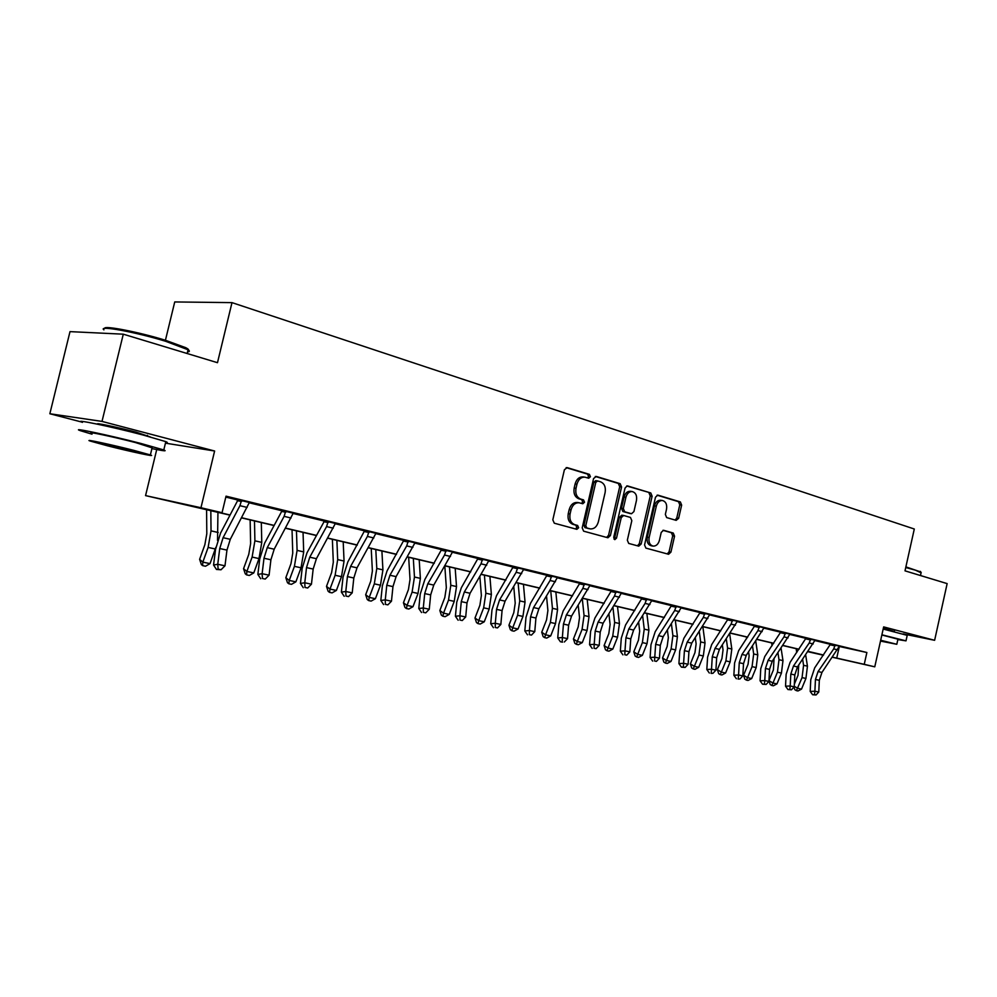 <?xml version="1.0" encoding="UTF-8"?>
<svg xmlns="http://www.w3.org/2000/svg" width="997" height="997" viewBox="0 0 997 997"><rect width="100%" height="100%" fill="white"/><g stroke="black" fill="none" stroke-linecap="round" stroke-linejoin="round"><path stroke-width="1.5" d="M590.423 476.716L589.414 474.36L567.168 467.618L564.402 469.749L552.812 519.836L554.295 523.201L576.852 529.332L578.634 527.774L577.612 525.444L574.746 524.659C570.807 523.014 569.25 519.449 570.072 513.978L571.032 509.828C572.502 504.968 575.182 502.613 579.083 502.762L582.784 503.759L584.529 502.226L583.519 499.883L580.665 499.061C576.74 497.366 575.182 493.777 576.017 488.293L576.964 484.156C578.41 479.37 581.039 477.04 584.89 477.164L588.704 478.236L590.423 476.716M587.507 477.887L588.579 476.466L587.569 474.111L566.146 467.618M575.531 528.971L576.802 527.45L575.792 525.132L572.914 524.347L574.746 524.659M581.538 503.423L582.697 501.94L581.687 499.609L578.821 498.787L580.665 499.061M894.359 631.45L883.354 628.21M150.373 436.96L136.265 432.2C116.549 426.99 91.712 421.856 98.653 424.398L98.778 424.448M676.165 520.359L678.645 518.303L681.649 505.118L680.378 501.94L657.796 495.11L655.49 497.229L644.561 544.923L645.882 548.101L668.588 554.27L670.919 552.139L674.558 536.187L673.274 533.046L663.553 530.279L661.223 532.41L659.403 540.374C658.232 544.312 656.126 546.219 653.085 546.107C649.782 545.06 648.461 542.194 649.134 537.52L656.313 506.164C657.447 502.301 659.503 500.419 662.482 500.506C665.846 501.566 667.192 504.457 666.532 509.193L665.348 514.39L666.644 517.58L676.165 520.359M839.212 646.467L866.879 652.512L864.237 664.338L874.768 666.831L832.433 657.26M123.292 334.182L102.006 421.407L49.85 413.755L70.002 331.627L123.292 334.182L217.483 362.696L231.989 302.627L914.299 529.008L905.002 570.845L947.15 583.606L934.625 640.298L883.654 626.901L874.768 666.831M165.44 443.154L214.617 451.005L102.006 421.407M214.617 451.005L200.958 507.735L222.057 512.72L198.553 507.56L230.07 515M866.879 652.512L226.032 496.17L222.057 512.72M621.567 486.997L620.184 483.695L596.268 476.441L593.576 478.548L582.198 527.874L583.644 531.177L607.921 537.769L610.388 535.588L621.567 486.997L619.71 486.735L618.339 483.433L595.284 476.454M627.661 485.963L650.792 492.967L652.113 496.207L641.158 544.001L638.765 546.157L628.696 543.427L627.337 540.212L631.824 520.671L630.465 517.431L623.636 515.486L621.231 517.655L616.52 538.118L614.8 539.651L613.716 537.358L625.057 488.044L627.188 485.888M903.12 633.905L934.625 640.298M231.989 302.627L174.737 301.941L165.427 340.264L185.891 347.741C188.607 349.162 189.268 350.072 187.897 350.47M225.808 497.092L237.535 499.946M249.125 502.775L281.64 510.688M293.006 513.455L324.013 521.007M335.179 523.724L364.765 530.927M375.732 533.594L403.984 540.474M414.764 543.103L441.758 549.683M452.351 552.263L478.161 558.544M488.58 561.074L513.268 567.094M523.512 569.586L547.154 575.344M557.236 577.799L579.88 583.307M589.788 585.725L611.497 591.009M621.243 593.389L642.056 598.449M651.664 600.792L671.629 605.653M681.076 607.958L700.243 612.619M709.552 614.887L727.947 619.374M737.119 621.605L754.804 625.904M763.839 628.11L780.825 632.248M789.736 634.416L806.062 638.392M814.848 640.535L830.551 644.361M249.325 502.488L237.51 499.609M293.193 513.181L281.603 510.352M335.353 523.45L323.975 520.683M375.906 533.333L364.74 530.603M414.939 542.829L403.959 540.162M452.526 551.989L441.733 549.372M488.742 560.8L478.136 558.245M523.687 569.312L513.256 566.795M557.398 577.525L547.141 575.057M584.342 583.98L582.846 588.392L566.383 614.937L563.442 624.085L562.358 637.532L567.542 638.628L568.614 625.219L571.543 616.096L589.975 585.413L593.327 586.174L579.855 582.921M621.405 593.115L611.473 590.735M651.814 600.518L642.043 598.175M676.153 606.363L674.682 610.538L658.469 635.662L655.652 644.349L654.767 657.173L659.453 658.17L660.326 645.371L663.142 636.709L681.25 607.659L684.278 608.344L671.617 605.391M709.702 614.626L700.23 612.357M732.508 620.097L731.063 624.134L715.023 648.386L712.269 656.799L711.509 669.236L715.908 670.171L716.656 657.758L719.398 649.371L737.282 621.318L740.135 621.954L727.935 619.037M763.989 627.848L754.791 625.58M785.399 632.995L783.966 636.896L768.114 660.326L765.434 668.476L764.774 680.565L768.911 681.437L769.547 669.386L772.226 661.26L789.886 634.142L792.553 634.74L780.813 631.998M810.636 639.139L809.215 642.99L793.462 666.033L790.82 674.059L790.21 685.973L794.21 686.821L794.808 674.944L797.45 666.931L814.998 640.261L817.59 640.834L806.062 638.142M835.125 645.109L833.716 648.897L818.063 671.567L815.446 679.468L814.885 691.208L818.774 692.043L819.322 680.328L821.939 672.439L839.349 646.193L841.867 646.754L830.551 644.112M823.41 655.228L807.882 651.714M229.995 515.15L145.562 495.609L200.958 507.735M156.728 449.56L145.562 495.609M49.85 413.755L81.492 421.993M832.52 657.135L864.237 664.338M241.685 517.742L274.163 525.407M285.591 528.098L316.548 535.401M327.789 538.056L357.3 545.01M368.379 547.627L396.532 554.27M407.437 556.849L434.331 563.193M445.061 565.723L470.746 571.78M481.327 574.284L505.89 580.067M516.309 582.535L539.801 588.068M550.07 590.498L572.54 595.795M582.672 598.188L604.194 603.26M614.177 605.615L634.79 610.488M644.635 612.806L664.388 617.467M674.109 619.76L693.04 624.222M702.623 626.49L720.794 630.777M730.24 633.008L747.675 637.12M757.01 639.314L773.747 643.264M782.957 645.433L799.021 649.234M808.106 651.377L823.559 655.017M807.944 651.627L823.472 655.129L808.031 651.49M798.946 649.346L782.869 645.545M773.672 643.377L756.935 639.426M747.6 637.233L730.165 633.12M720.719 630.889L702.549 626.602M692.965 624.346L674.022 619.872M664.314 617.592L644.561 612.931M634.715 610.6L614.102 605.74M604.107 603.384L582.597 598.312M572.465 595.919L549.995 590.623M539.713 588.205L516.234 582.659M505.803 580.204L481.252 574.409M470.671 571.917L444.986 565.86M434.243 563.33L407.362 556.987M396.457 554.407L368.292 547.777M357.225 545.16L327.714 538.193M316.46 535.551L285.516 528.248M274.088 525.556L241.598 517.892M839.324 646.492L836.72 658.12M584.89 477.164L583.046 476.915C579.207 476.79 576.565 479.121 575.132 483.894L576.964 484.156M578.821 498.787C574.895 497.079 573.35 493.503 574.172 488.032L575.132 483.894M579.083 502.762L577.288 502.488C573.35 502.338 570.67 504.681 569.2 509.542L571.032 509.828M572.914 524.347C568.975 522.702 567.418 519.15 568.24 513.679L569.2 509.542M606.65 537.433L608.556 535.264L619.71 486.735M597.639 480.94L595.77 482.423L585.787 525.656L586.797 527.961L590.361 528.909C594.237 529.058 596.904 526.715 598.35 521.867L605.129 492.493C605.952 487.109 604.444 483.557 600.605 481.838L597.639 480.94M597.29 480.89L595.633 480.654L593.925 482.174L595.77 482.423M590.361 528.909L584.965 527.65L583.955 525.344L593.925 482.174M626.702 485.975L650.792 492.967M637.457 545.82L639.314 543.664L650.243 495.945L648.922 492.705M623.461 515.474L621.792 515.2L619.374 517.356L614.675 537.794L616.52 538.118M613.94 539.028L614.675 537.794M636.472 500.419C637.145 495.584 635.737 492.63 632.248 491.558C629.182 491.459 627.076 493.365 625.904 497.279L623.324 508.507L624.695 511.773L631.525 513.729L633.918 511.586L636.472 500.419M632.248 491.558L630.391 491.297C627.325 491.197 625.219 493.104 624.06 497.017L625.904 497.279M629.855 513.455L622.851 511.486L621.48 508.221L624.06 497.017M662.482 500.506L660.612 500.232C657.646 500.145 655.59 502.027 654.456 505.89L656.313 506.164M653.085 546.107L651.228 545.783C647.938 544.723 646.617 541.87 647.277 537.209L654.456 505.89M667.267 553.921L669.062 551.802L672.701 535.875L671.417 532.734L662.93 530.317M675.143 520.06L676.776 518.004L679.78 504.843L678.508 501.678L657.085 495.185M206.591 509.629L206.803 533.731L204.859 544.723L199.612 559.354L202.84 562.109L208.124 547.428L211.028 530.865L210.828 510.638M202.628 565.623L202.84 562.109L210.018 563.629L205.507 566.234L202.628 565.623L201.344 564.526L199.612 559.354M210.018 563.629L215.851 547.328M217.533 540.424L217.944 512.308M241.486 500.419L239.941 505.678L223.079 537.695L219.739 548.524L217.757 564.277L224.986 565.81L226.955 550.107L219.739 548.524M226.955 550.107L230.282 539.315L249.412 502.351M218.131 569.162L216.461 569.449L221.022 569.773L218.131 569.162L217.757 564.277L213.557 565.037L215.551 549.347L220.536 533.146L237.311 501.217L237.485 499.447M241.586 501.516L237.56 500.693M213.557 565.037L216.461 569.449M221.022 569.773L224.986 565.81M104.735 328.424C103.152 325.097 138.957 332.051 165.465 340.276M187.548 351.879C189.791 351.717 189.966 351.006 188.059 349.773L165.689 341.31C136.265 332.175 97.419 325.034 103.912 329.857M151.905 448.6C163.52 450.968 167.484 451.429 163.795 449.946L140.876 443.453C109.084 435.19 69.017 426.778 80.396 430.692L92.011 434.181M165.589 442.518C167.745 442.73 167.82 442.444 165.814 441.634L142.932 434.979C111.19 426.591 71.086 418.291 82.427 422.392M92.185 433.433C84.097 430.642 112.798 436.674 135.604 442.593L152.092 447.852M133.723 450.345C110.891 444.512 82.203 438.393 90.316 441.085L107.589 445.833C130.021 451.541 157.95 457.511 150.373 454.944L133.723 450.345M112.125 446.619L139.767 452.501L101.071 443.565L112.125 446.619M905.887 566.882L920.705 571.929M921.078 572.826L915.42 570.172L905.737 567.517M897.848 639.6L905.999 640.859L881.896 634.79M907.22 635.363L883.168 629.045M881.847 634.989L897.936 639.189M880.501 641.071L896.802 644.286L880.675 640.248M880.525 640.921L889.461 642.641L880.65 640.41M250.135 519.911L250.621 543.589L248.764 554.394L243.555 568.714L246.882 571.455L252.116 557.074L254.896 540.823L254.484 520.933M246.571 574.883L246.882 571.455L253.786 572.914L249.337 575.456L246.571 574.883L245.25 573.786L243.555 568.714M253.786 572.914L259.008 558.582L261.775 542.38L261.314 522.54M292.034 529.781L292.757 553.073L290.974 563.679L285.827 577.724L289.242 580.428L294.414 566.346L297.094 550.394L296.458 530.828M288.831 583.781L289.242 580.428L295.872 581.837L291.485 584.329L288.831 583.781L287.472 582.684L285.827 577.724M295.872 581.837L301.044 567.792L303.699 551.889L303.038 532.386M285.665 511.187L284.12 516.346L267.271 547.64L263.993 558.258L262.124 573.711L269.078 575.182L270.91 559.778L263.993 558.258M270.91 559.778L274.2 549.197L293.28 513.044M262.435 578.484L265.214 579.07L262.435 578.484L262.124 573.711L257.862 574.422L259.719 559.018L264.629 543.153L281.403 511.922L281.59 510.19M285.765 512.259L281.653 511.411M257.862 574.422L260.728 578.759M265.214 579.07L269.078 575.182M328.125 521.531L326.58 526.578L309.755 557.198L306.515 567.605L304.77 582.771L311.45 584.192L313.17 569.063L306.515 567.605M313.17 569.063L316.41 558.694L335.441 523.313M305.007 587.445L307.687 588.006L305.007 587.445L304.77 582.771L300.433 583.444L302.178 568.315L307.014 552.762L323.776 522.216L323.963 520.521M328.212 522.59L324.013 521.718M300.433 583.444L303.275 587.694M307.687 588.006L311.45 584.192M332.362 539.302L333.31 562.208L331.602 572.614L326.493 586.386L329.995 589.077L335.117 575.269L337.696 559.604L336.874 540.362M329.508 592.343L329.995 589.077L336.388 590.436L332.063 592.879L329.508 592.343L328.113 591.258L326.493 586.386M336.388 590.436L341.497 576.665L344.052 561.049L343.205 541.857M371.22 548.462L372.38 571.007L370.734 581.226L365.675 594.735L369.239 597.402L374.324 583.856L376.791 568.464L375.794 549.546M368.678 600.593L369.239 597.402L375.395 598.711L371.133 601.104L368.678 600.593L367.245 599.509L365.675 594.735M375.395 598.711L380.468 585.202L382.923 569.86L381.901 550.98M408.67 557.298L410.029 579.481L408.446 589.526L403.436 602.774L407.063 605.428L412.097 592.131L414.465 577.014L413.306 558.395M406.427 608.531L407.063 605.428L412.995 606.687L408.795 609.03L406.427 608.531L404.969 607.472L403.436 602.774M412.995 606.687L418.017 593.439L420.385 578.36L419.201 559.778M368.94 531.488L367.407 536.436L350.608 566.383L347.417 576.59L345.785 591.495L352.215 592.866L353.823 577.998L347.417 576.59M353.823 577.998L357.013 567.829L375.994 533.196M345.959 596.056L348.539 596.592L345.959 596.056L345.785 591.495L341.385 592.118L343.018 577.263L347.791 562.009L364.715 530.454M369.027 532.51L364.765 531.625M341.385 592.118L344.202 596.293M348.539 596.592L352.215 592.866M408.222 541.059L406.701 545.907L389.939 575.244L386.786 585.251L385.266 599.882L391.46 601.203L392.968 586.61L386.786 585.251M392.968 586.61L396.096 576.627L415.014 542.717L408.234 541.122M385.378 604.356L387.858 604.867L385.378 604.356L385.266 599.882L380.817 600.468L382.35 585.875L387.048 570.907L403.947 540.025M408.296 542.069L403.972 541.159M380.817 600.468L383.608 604.581M387.858 604.867L391.46 601.203M446.058 550.282L444.537 555.03L427.813 583.756L424.71 593.589L423.289 607.971L429.258 609.242L430.667 594.897L424.71 593.589M430.667 594.897L433.757 585.102L452.588 551.877L446.058 550.344M423.351 612.345L425.744 612.843L423.351 612.345L423.289 607.971L418.802 608.519L420.223 594.175L424.859 579.494L441.721 549.235M446.12 551.266L441.746 550.344M418.802 608.519L421.557 612.557M425.744 612.843L429.258 609.242M482.511 559.167L481.003 563.828L464.328 591.981L461.275 601.615L459.941 615.76L465.699 616.981L467.007 602.886L461.275 601.615M467.007 602.886L470.061 593.265L488.804 560.7M459.953 620.047L462.259 620.533L459.953 620.047L459.941 615.76L455.417 616.271L456.751 602.176L461.324 587.756L478.136 558.121M482.573 560.14L478.149 559.205M455.417 616.271L458.146 620.246M462.259 620.533L465.699 616.981M517.667 567.729L516.159 572.303L499.559 599.907L496.543 609.366L495.297 623.275L500.843 624.458L502.077 610.588L496.543 609.366M502.077 610.588L505.08 601.154L523.737 569.212M495.26 627.474L497.478 627.936L495.26 627.474L495.297 623.275L490.723 623.748L491.982 609.89L496.481 595.732L513.243 566.682M517.717 568.689L513.256 567.742M490.723 623.748L493.428 627.661M497.478 627.936L500.843 624.458M551.59 576.004L550.082 580.491L533.557 607.547L530.578 616.856L529.419 630.528L534.766 631.662L535.925 618.028L530.578 616.856M535.925 618.028L538.891 608.756L557.448 577.425M529.332 634.64L531.476 635.089L529.332 634.64L529.419 630.528L524.821 630.976L525.98 617.342L530.429 603.434L547.129 574.945M551.628 576.939L547.129 575.979M524.821 630.976L527.5 634.815M531.476 635.089L534.766 631.662M584.342 584.043L590 585.364M562.47 642.168L560.389 641.732L562.47 642.168M562.246 641.569L562.358 637.532L557.747 637.943L558.831 624.533L563.218 610.862L579.868 583.083M584.379 584.903L579.843 583.93M557.747 637.943L560.389 641.732M564.314 642.006L567.542 638.628M615.984 591.695L614.501 596.019L598.113 622.078L595.209 631.064L594.2 644.299L599.209 645.371L600.206 632.16L595.209 631.064M600.206 632.16L603.098 623.2L621.455 593.028M594.038 648.262L596.044 648.686L594.038 648.262L594.2 644.299L589.563 644.685L590.585 631.487L594.91 618.053L611.473 590.635M616.021 592.592L611.46 591.62M589.563 644.685L592.181 648.411M596.044 648.686L599.209 645.371M646.567 599.147L645.096 603.409L628.795 628.982L625.929 637.818L624.982 650.842L629.83 651.876L630.765 638.878L625.929 637.818M630.765 638.878L633.618 630.067L651.864 600.443M624.795 654.73L626.727 655.141L624.795 654.73L624.982 650.842L620.333 651.203L621.281 638.217L625.555 625.007L642.043 598.088M646.604 600.032L642.018 599.047M620.333 651.203L622.926 654.867M626.727 655.141L629.83 651.876M676.153 606.413L681.275 607.609M654.543 660.986L656.412 661.385L654.543 660.986L654.767 657.173L650.106 657.509L650.979 644.723L655.203 631.724L671.604 605.304M676.178 607.235L671.579 606.238M650.106 657.509L652.674 661.123M656.412 661.385L659.453 658.17M704.779 613.342L703.334 617.455L687.195 642.13L684.416 650.667L683.593 663.304L688.129 664.264L688.939 651.664L684.416 650.667M688.939 651.664L691.719 643.14L709.739 614.551M683.331 667.043L681.462 667.167L685.151 667.429L683.331 667.043L683.593 663.304L678.92 663.616L679.742 651.016L683.905 638.23L700.23 612.27M704.804 614.202L700.193 613.205M678.92 663.616L681.462 667.167M685.151 667.429L688.129 664.264M732.508 620.159L737.306 621.268M711.11 673.399L712.98 673.287L711.11 673.399M711.222 672.913L711.509 669.236L706.823 669.523L707.596 657.123L711.708 644.536L727.947 619.162M732.533 620.944L727.91 619.935M706.823 669.523L709.341 673.025M712.98 673.287L715.908 670.171M743.513 663.666L746.217 655.403L764.001 627.823L759.365 626.702L757.932 630.615L741.98 654.456L739.263 662.731L738.565 674.994L742.815 675.891L743.513 663.666L739.263 662.731M738.067 679.069L739.948 678.957L738.067 679.069M738.241 678.608L738.565 674.994L733.867 675.256L734.577 663.03L738.64 650.655L754.791 625.705M759.378 627.474L754.754 626.465M733.867 675.256L736.372 678.708M739.948 678.957L742.815 675.891M785.399 633.045L789.911 634.092M764.437 684.116L762.555 684.216L766.095 684.465L764.437 684.116L764.774 680.565L760.088 680.814L760.748 668.763L764.761 656.574L780.813 631.924M785.412 633.805L780.776 632.796M760.088 680.814L762.555 684.216M766.095 684.465L768.911 681.437M444.824 566.134L446.332 587.657L444.812 597.527L439.851 610.538L443.54 613.167L448.513 600.119L450.806 585.264L449.497 566.919M442.83 616.196L443.54 613.167L449.261 614.376L445.123 616.682L442.83 616.196L441.359 615.149L439.851 610.538M449.261 614.376L454.233 601.365L456.514 586.548L455.18 568.265M479.881 576.715L481.377 595.545L479.906 605.254L474.996 618.028L478.734 620.633L483.657 607.821L485.863 593.215L484.417 575.157M477.962 623.599L478.734 620.633L484.255 621.804L480.18 624.06L477.962 623.599L476.466 622.552L474.996 618.028M484.255 621.804L489.178 609.03L491.371 594.461L489.901 576.453M513.779 586.735L515.212 603.16L513.791 612.706L508.931 625.256L512.72 627.836L517.593 615.261L519.724 600.892L518.141 583.108M511.885 630.74L512.72 627.836L518.054 628.97L514.028 631.188L511.885 630.74L510.377 629.705L508.931 625.256M518.054 628.97L522.927 616.433L525.045 602.101L523.437 584.367M546.543 596.256L547.901 610.525L546.543 619.922L541.732 632.248L545.546 634.802L550.381 622.44L552.438 608.307L550.73 590.797M544.674 637.644L545.546 634.802L550.705 635.899L546.73 638.08L544.674 637.644L543.141 636.609L541.732 632.248M550.705 635.899L555.528 623.574L557.572 609.479L555.852 592.006M578.235 605.316L579.519 617.642L578.198 626.889L573.437 639.002L577.288 641.545L582.074 629.394L584.055 615.485L582.298 598.786M576.366 644.311L577.288 641.545L582.285 642.591L578.36 644.735L576.366 644.311L574.82 643.289L573.437 639.002M582.285 642.591L587.059 630.478L589.028 616.62L587.196 599.396M608.918 613.965L610.089 624.521L608.818 633.618L604.107 645.533L607.996 648.05L612.731 636.111L614.638 622.427L612.968 607.547M607.011 650.767L607.996 648.05L612.819 649.072L608.943 651.178L607.011 650.767L605.466 649.757L604.107 645.533M612.819 649.072L617.554 637.17L619.449 623.511L617.517 606.55M638.628 622.215L639.688 631.188L638.466 640.149L633.793 651.851L637.706 654.356L642.392 642.616L644.236 629.144L642.654 615.909M636.684 657.011L637.706 654.356L642.38 655.341L638.554 657.409L636.684 657.011L635.126 656.014L633.793 651.851M642.38 655.341L647.053 643.638L648.897 630.191L646.866 613.479M667.404 630.116L668.351 637.644L667.167 646.455L662.531 657.983L666.47 660.463L671.118 648.91L672.9 635.637L671.417 623.923M665.41 663.067L666.47 660.463L670.993 661.422L667.23 663.441L665.41 663.067L663.84 662.07L662.531 657.983M670.993 661.422L675.63 649.894L677.412 636.659L675.293 620.184M695.295 637.681L696.118 643.888L694.971 652.574L690.385 663.915L694.348 666.37L698.947 655.004L700.667 641.943L699.283 631.587M693.251 668.925L694.348 666.37L698.723 667.305L695.009 669.299L693.251 668.925L691.669 667.94L690.385 663.915M698.723 667.305L703.321 655.964L705.029 642.928L702.848 626.677M722.339 644.934L723.037 649.957L721.928 658.506L717.379 669.66L721.354 672.103L725.916 660.911L727.573 648.05L726.302 638.952M720.233 674.608L721.354 672.103L725.604 673L721.928 674.969L720.233 674.608L718.65 673.623L717.379 669.66M725.604 673L730.153 661.846L731.81 649.01L729.679 633.868M748.56 651.913L749.133 655.827L748.062 664.264L743.563 675.243L747.551 677.661L752.062 666.644L753.682 653.97L752.511 646.019M746.404 680.116L747.551 677.661L751.676 678.533L748.049 680.465L746.404 680.116L744.809 679.144L743.563 675.243M751.676 678.533L756.187 667.554L757.782 654.892L755.763 641.171M746.392 636.946L746.641 638.666M774.021 658.618L773.423 669.847L768.974 680.652L772.974 683.045L777.436 672.202L778.993 659.702L777.947 652.823M771.79 685.462L772.974 683.045L776.975 683.892L773.385 685.799L771.79 685.462L770.183 684.503L768.974 680.652M776.975 683.892L781.436 673.087L782.981 660.612L781.075 648.2M771.641 642.903L772.064 645.744M810.648 639.189L815.023 640.211M789.848 689.463L787.966 689.55L791.444 689.799L789.848 689.463L790.21 685.973L785.524 686.198L786.135 674.321L790.098 662.32L806.05 638.08M810.648 639.949L806.012 638.927M785.524 686.198L787.966 689.55M791.444 689.799L794.21 686.821M798.734 665.074L798.036 675.256L794.347 684.179M794.248 686.272L797.637 688.279L801.526 689.101L797.986 690.971L796.429 690.647L794.821 689.7L793.998 687.058M796.429 690.647L802.062 677.611L803.57 665.286L802.635 659.366M801.526 689.101L805.937 678.459L807.445 666.158L805.663 654.954M796.154 648.686L796.765 652.549M835.137 645.159L839.374 646.143M814.499 694.647L812.617 694.735L816.057 694.971L814.499 694.647L814.885 691.208L810.2 691.432L810.76 679.717L814.674 667.89L830.551 644.05M835.137 645.906L830.501 644.885M810.2 691.432L812.617 694.735M816.057 694.971L818.774 692.043M587.569 474.111L589.414 474.36M575.792 525.132L577.612 525.444M581.687 499.609L583.519 499.883M574.172 488.032L576.017 488.293M568.24 513.679L570.072 513.978M608.556 535.264L610.388 535.588M618.339 483.433L620.184 483.695M583.955 525.344L585.787 525.656M584.965 527.65L586.797 527.961M587.956 528.472L589.788 528.784M650.243 495.945L652.113 496.207M639.314 543.664L641.158 544.001M619.374 517.356L621.231 517.655M621.48 508.221L623.324 508.507M622.851 511.486L624.695 511.773M629.481 513.393L631.325 513.692M647.277 537.209L649.134 537.52M671.417 532.734L673.274 533.046M672.701 535.875L674.558 536.187M669.062 551.802L670.919 552.139M678.508 501.678L680.378 501.94M679.78 504.843L681.649 505.118M676.776 518.004L678.645 518.303M208.124 547.428L215.29 548.998M211.028 530.865L218.181 532.485M249.375 502.401L241.486 500.482M230.282 539.315L223.079 537.695M247.144 507.423L239.941 505.678M252.116 557.074L259.008 558.582M254.896 540.823L261.775 542.38M294.414 566.346L301.044 567.792M297.094 550.394L303.699 551.889M293.243 513.094L285.678 511.249M274.2 549.197L267.271 547.64M291.037 518.016L284.12 516.346M335.403 523.375L328.125 521.605M316.41 558.694L309.755 557.198M333.235 528.186L326.58 526.578M335.117 575.269L341.497 576.665M337.696 559.604L344.052 561.049M374.324 583.856L380.468 585.202M376.791 568.464L382.923 569.86M412.097 592.131L418.017 593.439M414.465 577.014L420.385 578.36M375.956 533.258L368.952 531.551M357.013 567.829L350.608 566.383M373.813 537.969L367.407 536.436M396.096 576.627L389.939 575.244M412.858 547.39L406.701 545.907M433.757 585.102L427.813 583.756M450.47 556.463L444.537 555.03M488.779 560.75L482.511 559.23M470.061 593.265L464.328 591.981M486.723 565.199L481.003 563.828M523.712 569.262L517.667 567.792M505.08 601.154L499.559 599.907M521.68 573.636L516.159 572.303M557.423 577.487L551.59 576.067M538.891 608.756L533.557 607.547M555.416 581.774L550.082 580.491M571.543 616.096L566.383 614.937M568.614 625.219L563.442 624.085M587.993 589.626L582.846 588.392M621.43 593.078L615.984 591.757M603.098 623.2L598.113 622.078M619.473 597.228L614.501 596.019M651.839 600.493L646.567 599.209M633.618 630.067L628.795 628.982M649.907 604.568L645.096 603.409M663.142 636.709L658.469 635.662M660.326 645.371L655.652 644.349M679.343 611.66L674.682 610.538M709.714 614.601L704.792 613.392M691.719 643.14L687.195 642.13M707.833 618.539L703.334 617.455M719.398 649.371L715.023 648.386M716.656 657.758L712.269 656.799M735.425 625.194L731.063 624.134M746.217 655.403L741.98 654.456M762.157 631.637L757.932 630.615M772.226 661.26L768.114 660.326M769.547 669.386L765.434 668.476M788.066 637.893L783.966 636.896M448.513 600.119L454.233 601.365M450.806 585.264L456.514 586.548M483.657 607.821L489.178 609.03M485.863 593.215L491.371 594.461M517.593 615.261L522.927 616.433M519.724 600.892L525.045 602.101M550.381 622.44L555.528 623.574M552.438 608.307L557.572 609.479M582.074 629.394L587.059 630.478M584.055 615.485L589.028 616.62M612.731 636.111L617.554 637.17M614.638 622.427L619.449 623.511M642.392 642.616L647.053 643.638M644.236 629.144L648.897 630.191M671.118 648.91L675.63 649.894M672.9 635.637L677.412 636.659M698.947 655.004L703.321 655.964M700.667 641.943L705.029 642.928M725.916 660.911L730.153 661.846M727.573 648.05L731.81 649.01M752.062 666.644L756.187 667.554M753.682 653.97L757.782 654.892M777.436 672.202L781.436 673.087M778.993 659.702L782.981 660.612M797.45 666.931L793.462 666.033M794.808 674.944L790.82 674.059M813.203 643.95L809.215 642.99M802.062 677.611L805.937 678.459M803.57 665.286L807.445 666.158M821.939 672.439L818.063 671.567M819.322 680.328L815.446 679.468M837.58 649.832L833.716 648.897M595.633 480.654L597.477 480.903M621.792 515.2L623.636 515.486M629.668 513.443L631.525 513.729M147.244 436.125L147.431 435.315M187.149 353.524L188.059 349.773M152.229 447.292L150.373 454.944M163.795 449.946L165.814 441.634M185.891 347.741L186.613 348.95M894.309 631.674L894.471 630.951M920.48 575.531L921.178 572.39M897.961 639.065L896.802 644.286M905.999 640.859L907.258 635.176M920.331 571.356L920.854 572.178"/></g></svg>
